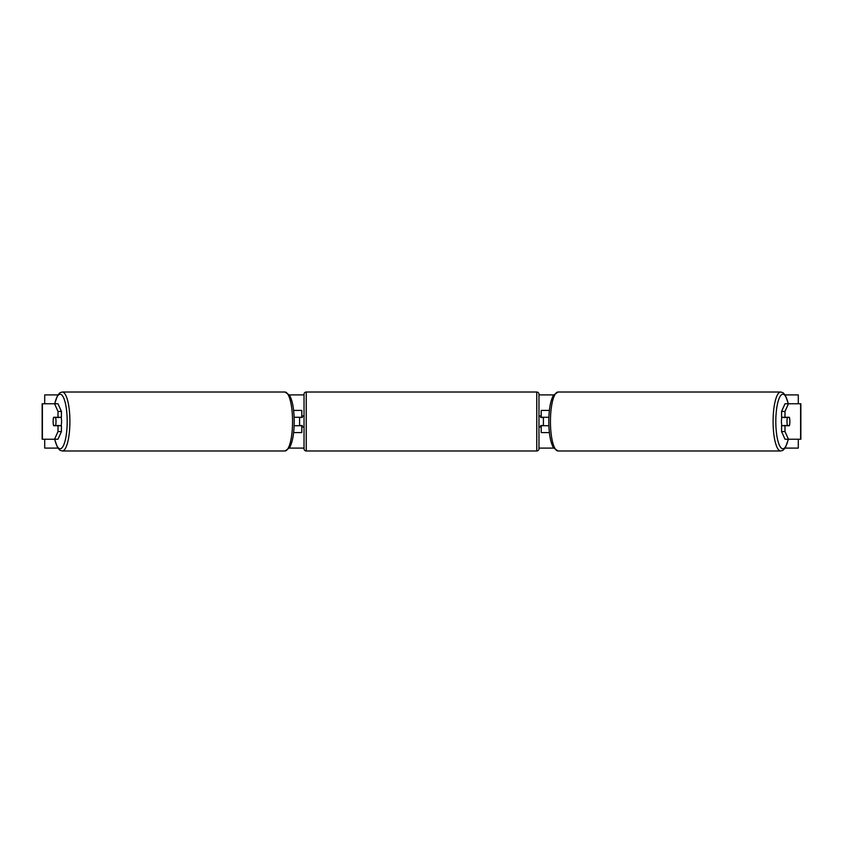 <?xml version="1.0" encoding="UTF-8"?>
<svg xmlns="http://www.w3.org/2000/svg" width="843" height="843" viewBox="0 0 843 843"><rect width="100%" height="100%" fill="white"/><g stroke="black" fill="none" stroke-linecap="round" stroke-linejoin="round"><path stroke-width="1.26" d="M293.606 432.585L301.815 432.585L301.815 425.715L294.123 425.715M301.815 417.506L301.815 410.415L293.606 410.415M299.592 417.285L302.258 417.506L302.258 415.957L304.028 415.957M299.592 417.506L299.592 425.715M294.123 417.285L301.815 417.285M61.434 411.447L58.009 411.447L54.563 403.765L57.988 403.765L61.434 411.447L61.434 417.285L53.636 417.285A5.543 1.433 -90 0 0 53.13 421.5A5.543 1.433 -90 0 0 53.636 425.715L58.009 425.715L58.009 431.553L61.434 431.553L61.434 425.715L58.009 425.715M61.434 431.553L57.988 439.235L42.15 439.235L42.15 403.765L54.563 403.765M58.009 431.553L54.563 439.235L57.672 447.812L59.969 450.288L62.277 450.984L284.934 450.984A29.484 7.629 -90 0 0 292.563 421.5A29.484 7.629 -90 0 0 284.934 392.016L62.277 392.016A29.484 7.629 90 0 1 69.906 421.5A29.484 7.629 90 0 1 62.277 450.984M58.009 417.285L58.009 411.447M781.566 411.447L781.566 417.285L789.364 417.285A5.543 1.433 -90 0 1 789.87 421.5A5.543 1.433 -90 0 1 789.364 425.715L784.991 425.715L784.991 431.553L781.566 431.553L785.012 439.235L800.85 439.235L800.85 403.765L785.012 403.765L781.566 411.447L784.991 411.447L788.437 403.765M781.566 431.553L781.566 425.715L784.991 425.715M784.991 431.553L788.437 439.235L785.328 447.812L783.031 450.288L780.723 450.984L558.066 450.984A29.484 7.629 -90 0 1 550.437 421.5A29.484 7.629 -90 0 1 558.066 392.016L780.723 392.016A29.484 7.629 90 0 0 773.094 421.5A29.484 7.629 90 0 0 780.723 450.984M784.991 417.285L784.991 411.447M549.394 432.585L541.185 432.585L541.185 425.715L548.877 425.715M541.185 417.506L541.185 410.415L549.394 410.415M543.408 417.285L543.408 425.715M548.877 417.285L541.185 417.285M306.241 392.016L306.241 450.984A2.213 2.213 0 0 1 304.028 448.761L304.028 394.239A2.213 2.213 0 0 1 306.241 392.016L536.759 392.016A2.213 2.213 0 0 1 538.972 394.239L538.972 448.761A2.213 2.213 0 0 1 536.759 450.984L536.759 392.016M306.241 450.984L536.759 450.984M304.028 427.043L302.258 427.043L302.258 425.494L299.592 425.494M538.972 427.043L540.742 427.043L540.742 425.494L543.408 425.494M543.408 417.506L540.742 417.506L540.742 415.957L538.972 415.957M61.065 417.285A5.543 1.433 90 0 1 61.571 421.5A5.543 1.433 90 0 1 61.065 425.715M55.564 425.494L53.573 425.494A5.543 1.433 90 0 1 53.13 421.5A5.543 1.433 90 0 1 53.573 417.506L55.564 417.506A5.543 1.433 90 0 1 56.007 421.5A5.543 1.433 90 0 1 55.564 425.494L59.421 425.494A5.543 1.433 90 0 1 59.358 425.715M59.358 417.285A5.543 1.433 90 0 1 59.421 417.506L55.564 417.506M57.851 448.097L44.7 448.097L44.7 439.235M44.7 403.765L44.7 394.903L57.851 394.903M798.3 439.235L798.3 448.097L785.149 448.097M553.64 448.097L538.972 448.097M304.028 448.097L289.36 448.097M798.3 403.765L798.3 394.903L785.149 394.903M553.64 394.903L538.972 394.903M304.028 394.903L289.36 394.903M781.935 417.285A5.543 1.433 90 0 0 781.429 421.5A5.543 1.433 90 0 0 781.935 425.715M789.87 421.5A5.543 1.433 90 0 0 789.427 417.506L787.436 417.506A5.543 1.433 90 0 0 786.993 421.5A5.543 1.433 90 0 0 787.436 425.494L789.427 425.494A5.543 1.433 90 0 0 789.87 421.5M787.436 417.506L783.579 417.506A5.543 1.433 90 0 1 783.642 417.285M787.436 425.494L783.579 425.494A5.543 1.433 90 0 0 783.642 425.715M42.392 439.235L42.392 403.765M800.608 439.235L800.608 403.765M54.774 439.235A27.261 7.06 -90 0 0 62.582 447.075A27.261 7.06 -90 0 0 67.187 421.5A27.261 7.06 -90 0 0 62.582 395.925A27.261 7.06 -90 0 0 54.774 403.765M788.226 439.235A27.261 7.06 -90 0 1 780.418 447.075A27.261 7.06 -90 0 1 775.813 421.5A27.261 7.06 -90 0 1 780.418 395.925A27.261 7.06 -90 0 1 788.226 403.765M284.934 392.016L289.539 395.188C292.574 400.773 294.123 409.55 294.207 421.5C294.123 433.45 292.574 442.227 289.539 447.812L284.934 450.984M54.647 403.765L57.672 395.188L59.969 392.712L62.277 392.016M788.353 403.765L785.328 395.188L783.031 392.712L780.723 392.016M558.066 450.984L553.461 447.812C550.426 442.227 548.877 433.45 548.793 421.5C548.877 409.55 550.426 400.773 553.461 395.188L558.066 392.016"/></g></svg>
